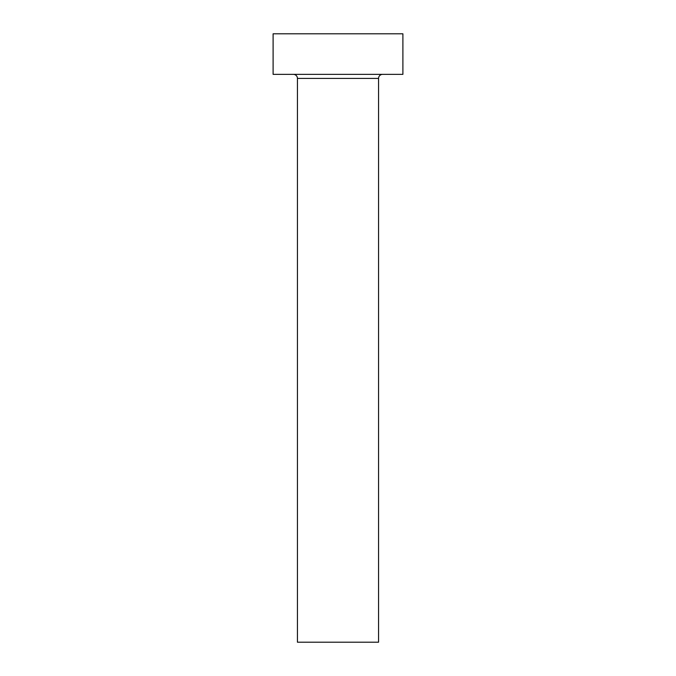 <?xml version="1.0" encoding="UTF-8"?>
<svg xmlns="http://www.w3.org/2000/svg" width="676" height="676" viewBox="0 0 676 676"><rect width="100%" height="100%" fill="white"/><g stroke="black" fill="none" stroke-linecap="round" stroke-linejoin="round"><path stroke-width="1.01" d="M378.56 78.416L297.44 78.416L297.44 642.2L378.56 642.2L378.56 78.416A4.056 4.056 0 0 1 382.616 74.36M297.44 78.416A4.056 4.056 0 0 0 293.384 74.36M402.896 74.36L273.104 74.36L273.104 33.8L402.896 33.8L402.896 74.36"/></g></svg>
